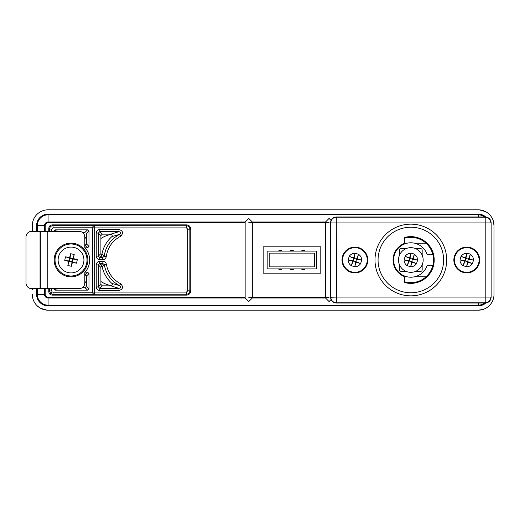 <?xml version="1.0" encoding="UTF-8"?>
<svg xmlns="http://www.w3.org/2000/svg" width="520" height="520" viewBox="0 0 520 520"><rect width="100%" height="100%" fill="white"/><g stroke="black" fill="none" stroke-linecap="round" stroke-linejoin="round"><path stroke-width="0.78" d="M51.714 288.678L51.714 290.927L49.562 290.927L49.562 288.678M443.612 260A32.773 32.773 0 0 0 410.839 227.227A32.773 32.773 0 0 0 378.066 260A32.773 32.773 0 0 0 410.839 292.773A32.773 32.773 0 0 0 443.612 260M404.528 237.497A23.374 23.374 0 0 1 434.207 260A23.374 23.374 0 0 1 404.528 282.503A23.374 23.374 0 0 0 434.207 260A23.374 23.374 0 0 0 404.528 237.497L404.528 243.38A17.777 17.777 0 0 0 404.528 276.62L404.528 282.503M32.312 289.464L32.312 288.678M32.312 231.322L32.312 225.589L32.312 231.322M482.8 309.504L478.231 310.187L48.081 310.187A15.769 15.769 0 0 1 32.312 294.411M36.927 305.558L39.306 307.515M40.638 308.315L46.917 310.141M478.231 310.187A15.769 15.769 0 0 0 494 294.411L494 225.589L493.324 221.019M494 294.411L494 288.906M32.312 225.589A15.769 15.769 0 0 1 48.081 209.814L478.231 209.814A15.769 15.769 0 0 1 494 225.589M485.667 211.686L479.388 209.859M478.231 209.814L226.07 209.814M306.014 222.722L325.507 222.722M245.147 222.722L48.081 222.722A2.867 2.867 0 0 0 45.214 225.589L36.608 225.589A11.473 11.473 0 0 1 48.081 214.117L478.231 214.117A11.473 11.473 0 0 1 485.836 217.003M478.231 214.117L478.231 214.832A10.751 10.751 0 0 1 484.679 216.983M485.836 302.998A11.473 11.473 0 0 1 478.231 305.883L48.081 305.883A11.473 11.473 0 0 1 36.608 294.411L36.608 288.678M478.231 303.017L478.231 305.883M45.214 288.678L45.214 294.411L44.499 294.411A3.582 3.582 0 0 0 48.081 297.999L48.081 305.883M44.499 288.678L44.499 294.411L36.608 294.411M45.214 294.411A2.867 2.867 0 0 0 48.081 297.278L48.081 297.999L245.147 297.999L248.729 301.581L252.317 297.999L325.507 297.999L329.089 301.581L331.045 299.624M100.9 253.585L100.9 235.586L102.33 234.15L110.864 234.15C112.203 233.591 112.522 236.769 111.813 236.652C106.639 241.384 103.356 247.124 101.972 253.864L101.452 254.709L100.9 253.585L98.371 256.113L99.801 257.543L102.713 257.543L104.13 256.295L106.262 256.575C107.698 247.429 112.489 240.656 120.62 236.249C123.624 233.149 123.084 230.893 119.002 229.476L99.801 229.476C97.63 229.691 96.434 230.88 96.226 233.058L98.371 233.058L99.801 231.628L99.801 229.476M101.452 254.709L101.367 255.977L102.713 257.543L102.713 259.695C104.676 259.538 105.859 258.499 106.262 256.575M110.864 234.15L119.002 231.628C120.737 232.167 120.952 233.071 119.652 234.332L120.62 236.249M111.813 236.652L119.652 234.332C110.858 239.096 105.684 246.415 104.13 256.295L101.972 253.864M100.9 235.586L98.371 233.058L98.371 256.113L96.226 256.113C96.434 258.284 97.63 259.48 99.801 259.695L102.713 259.695M102.33 234.15L99.801 231.628L119.002 231.628L119.002 229.476M101.367 255.977L99.801 257.543L99.801 259.695M99.801 290.524L119.002 290.524L119.002 288.373L110.864 285.851L102.33 285.851L99.801 288.373L119.002 288.373C120.724 287.833 120.939 286.93 119.652 285.668C111.195 281.112 106.073 274.125 104.28 264.693L102.862 263.49L102.862 261.346L99.801 261.346C97.63 261.553 96.434 262.75 96.226 264.927L96.226 286.942C96.434 289.12 97.63 290.31 99.801 290.524L99.801 288.373L98.371 286.942L96.226 286.942M101.562 266.247L100.9 267.449L98.371 264.927L99.801 263.49L101.478 265.168L102.187 267.124L104.28 264.693L106.398 264.342C105.95 262.483 104.773 261.489 102.862 261.346M102.33 285.851L100.9 284.414L100.9 267.449M119.002 290.524C123.078 289.114 123.617 286.858 120.62 283.751L119.652 285.668L111.813 283.348C112.723 284.577 112.405 285.409 110.864 285.851M100.9 284.414L98.371 286.942L98.371 264.927L96.226 264.927M101.478 265.168L102.862 263.49L99.801 263.49L99.801 261.346M102.187 267.124C103.708 273.481 106.919 278.889 111.813 283.348M120.62 283.751C112.801 279.539 108.056 273.072 106.398 264.342M92.528 292.182L92.528 292.103C92.703 293.481 93.418 294.203 94.679 294.255L94.679 294.365C93.398 294.216 92.684 293.488 92.528 292.182L92.528 227.897C92.658 226.59 93.373 225.875 94.679 225.745L94.679 227.897L186.446 227.897L186.446 225.745L94.679 225.635C93.398 225.784 92.684 226.512 92.528 227.819L94.679 227.897L94.679 292.103L186.446 292.103L186.446 295.126A4.303 4.303 0 0 0 190.749 290.829L190.749 229.171A4.303 4.303 0 0 0 186.446 224.874L52.241 224.874L53.001 225.635L94.679 225.635M86.495 286.228L88.978 288.711L88.978 273.585L86.495 276.068L86.495 286.228L85.066 287.664L82.309 287.664M56.68 288.678L55.211 290.147L87.549 290.147L85.066 287.664M88.978 288.711L87.549 290.147M86.495 276.068L85.066 274.638L87.549 272.155L88.978 273.585M87.549 272.155L85.156 272.155M88.978 246.415L88.978 231.29L86.495 233.772L86.495 243.932L88.978 246.415L87.549 247.845L85.066 245.362L86.495 243.932M85.156 247.845L87.549 247.845M82.309 232.336L85.066 232.336L87.549 229.853L55.211 229.853L56.68 231.322M53.82 231.322L55.211 229.853M87.549 229.853L88.978 231.29M55.211 290.147L53.781 288.711M50.57 293.358L52.091 291.837L53.001 292.214L53.001 294.365L50.57 293.358L49.562 290.927L48.795 291.688C49.017 293.761 50.161 294.911 52.241 295.126L186.446 295.126M51.714 229.073L49.562 229.073C49.784 227 50.927 225.856 53.001 225.635L53.001 227.786L51.714 229.073L51.714 231.322M49.562 231.322L49.562 229.073L48.795 228.312L48.795 231.322M48.795 288.678L48.795 291.688M48.795 228.312C49.017 226.239 50.161 225.089 52.241 224.874M293.092 251.108L293.267 250.393L290.394 250.393L290.394 251.108L293.092 251.108L293.092 250.393M290.57 251.108L290.57 250.393M302.042 250.393L302.042 251.108L304.558 251.108L304.558 250.393M304.558 251.108L304.733 250.393L301.867 250.393L301.867 251.108L293.267 251.108M293.267 268.892L290.394 268.892L290.394 269.607L293.267 269.607L293.267 268.892L301.867 268.892L301.867 269.607L304.733 269.607L304.733 268.892L316.492 268.892L316.492 251.108L304.733 251.108M304.733 268.892L304.558 269.607M304.558 268.892L302.042 268.892L302.042 269.607M290.57 268.892L290.57 269.607M293.092 268.892L293.092 269.607M279.103 268.892L278.928 269.607L281.794 269.607L281.794 268.892L279.103 268.892L279.103 269.607M281.619 268.892L281.619 269.607M290.394 251.108L281.794 251.108L281.794 250.393L278.928 250.393L278.928 251.108L267.169 251.108L267.169 268.892L278.928 268.892M281.794 268.892L290.394 268.892M281.794 251.108L279.103 251.108L279.103 250.393M281.619 251.108L281.619 250.393M263.153 273.189L320.794 273.189L320.794 246.811L263.153 246.811L263.153 273.189M48.081 297.278L245.147 297.278M248.729 297.278L329.089 297.278M329.089 222.722L248.729 222.722M45.214 225.589L45.214 231.322M48.081 214.117L48.081 214.832A10.751 10.751 0 0 0 37.33 225.589L44.499 225.589A3.582 3.582 0 0 1 48.081 222.001L48.081 222.722M36.608 231.322L36.608 225.589M220.292 297.278L171.724 297.278M147.329 297.278L135.09 297.278M122.824 297.278L119.684 297.278M86.495 283.459L84.786 281.171M84.786 238.83L86.495 236.548L84.786 238.83M86.417 244.4A32.981 32.981 0 0 0 86.216 244.784M86.216 275.217A32.981 32.981 0 0 0 86.417 275.6M269.178 253.117L314.483 253.117L314.483 266.883L269.178 266.883L269.178 253.117M410.839 277.206A17.206 17.206 0 0 1 393.634 260A17.206 17.206 0 0 1 427.063 254.267L432.757 254.267A22.653 22.653 0 0 1 432.757 265.733L427.063 265.733A17.206 17.206 0 0 1 410.839 277.206M410.839 282.653A22.653 22.653 0 0 1 404.528 281.756A22.653 22.653 0 0 0 432.757 265.733A22.653 22.653 0 0 1 410.839 282.653M404.528 238.244A22.653 22.653 0 0 1 432.757 254.267A22.653 22.653 0 0 0 404.528 238.244M415.714 271.329L420.732 271.329A1.437 1.437 0 0 0 422.168 269.893L422.168 264.875M422.168 255.125L422.168 250.107A1.437 1.437 0 0 0 420.732 248.671L415.714 248.671M399.51 264.875L399.51 269.893A1.437 1.437 0 0 0 400.946 271.329L405.964 271.329M405.964 248.671L400.946 248.671A1.437 1.437 0 0 0 399.51 250.107L399.51 255.125M367.822 260A12.903 12.903 0 0 1 354.919 272.903A12.903 12.903 0 0 1 342.017 260A12.903 12.903 0 0 1 354.919 247.097A12.903 12.903 0 0 1 367.822 260M479.661 260A12.903 12.903 0 0 1 466.759 272.903A12.903 12.903 0 0 1 453.856 260A12.903 12.903 0 0 1 466.759 247.097A12.903 12.903 0 0 1 479.661 260M446.687 260A35.848 35.848 0 0 1 410.839 295.847A35.848 35.848 0 0 1 374.991 260A35.848 35.848 0 0 1 410.839 224.153A35.848 35.848 0 0 1 446.687 260M336.278 216.983L336.479 297.076L485.199 297.076L485.199 302.815L336.479 302.815C332.995 302.471 331.084 300.56 330.746 297.076L330.544 222.722L330.544 297.278C330.909 300.736 332.82 302.653 336.278 303.017L485.394 303.017C488.859 302.653 490.769 300.736 491.134 297.278L491.134 222.722C490.769 219.264 488.859 217.347 485.394 216.983L336.278 216.983C332.82 217.347 330.909 219.264 330.544 222.722M485.394 216.983L485.199 217.185C488.676 217.529 490.594 219.44 490.932 222.924L330.746 222.924C331.071 219.421 332.982 217.51 336.479 217.185L485.199 217.185L485.199 297.076L490.932 297.076C490.594 300.56 488.676 302.471 485.199 302.815L485.394 303.017M336.278 303.017L336.479 297.076L330.544 297.278M470.353 254.3A6.74 6.74 0 0 1 473.493 260.163L469.541 258.967L468.247 259.538L467.74 261.209L468.5 262.399L472.459 263.594A6.74 6.74 0 0 1 466.596 266.734L467.792 262.782L467.22 261.489L465.55 260.981L464.36 261.742L463.164 265.7A6.74 6.74 0 0 1 460.018 259.838L463.976 261.034L465.27 260.462L465.777 258.791L465.459 258.193L465.972 257.92L466.297 258.512L467.968 259.019L469.157 258.258L470.36 254.286L468.709 253.552L466.928 253.247L465.725 257.218L466.024 257.771L466.928 253.247M463.19 271.804A12.33 12.33 0 0 1 454.954 256.432A12.33 12.33 0 0 1 470.327 248.196A12.33 12.33 0 0 1 478.562 263.569A12.33 12.33 0 0 1 463.19 271.804M463.164 265.7L466.59 266.753L467.493 262.23M464.529 260.735L460.005 259.831L461.045 256.399A6.74 6.74 0 0 1 466.921 253.266M464.36 261.742L463.976 261.034M464.906 261.45L463.157 265.714M468.5 262.399L467.792 262.782M468.208 261.846L472.472 263.601L473.506 260.169L468.988 259.266M465.459 258.193L461.045 256.399L465.017 257.601L465.725 257.218M465.309 258.154L465.017 257.601M464.951 261.3L464.672 260.786M468.059 261.807L467.538 262.08M469.157 258.258L469.541 258.967M468.604 258.55L470.36 254.286M468.566 258.7L468.839 259.214M47.794 231.322L79.053 231.322A5.733 5.733 0 0 1 84.786 237.061L84.786 247.429A18.642 18.642 0 0 1 84.786 272.571L84.786 282.939A5.733 5.733 0 0 1 79.053 288.678L47.794 288.678L47.794 231.322L40.053 231.322L40.339 288.678L47.794 288.678M26 282.939A5.733 5.733 0 0 0 31.733 288.678L40.053 288.678L40.053 231.322L31.733 231.322A5.733 5.733 0 0 0 26 237.061L26 282.939M40.339 288.678L40.339 231.322M73.261 262.502A17.381 1.515 13.5 0 0 76.427 263.185A15.814 11.18 -76.5 0 0 76.927 261.423A15.814 11.18 -76.5 0 0 77.285 259.623A17.381 1.515 -166.5 0 0 74.159 258.791L72.611 259.532L72.222 261.137L73.261 262.502L72.228 263.133L71.487 261.586L72.222 261.137M83.57 263.022A12.903 12.903 0 0 0 74.048 247.455A12.903 12.903 0 0 0 58.474 256.978A12.903 12.903 0 0 0 67.996 272.545A12.903 12.903 0 0 0 83.57 263.022M65.618 256.815A15.814 11.18 103.5 0 0 65.117 258.577A15.814 11.18 103.5 0 0 64.76 260.377A17.381 1.515 13.5 0 0 67.886 261.209L69.433 260.468L69.823 258.863L68.783 257.498A17.381 1.515 -166.5 0 0 65.618 256.815L69.069 257.972M68.783 257.498L69.817 256.867L70.558 258.414L72.163 258.798L73.522 257.757A17.381 1.515 -76.5 0 0 74.211 254.599A15.814 11.18 -166.5 0 0 70.642 253.741A17.381 1.515 103.5 0 0 69.817 256.867M73.522 257.757L74.159 258.791M67.073 276.38A16.848 16.848 0 0 1 54.645 256.055A16.848 16.848 0 0 1 74.971 243.62A16.848 16.848 0 0 1 87.399 263.945A16.848 16.848 0 0 1 67.073 276.38A16.848 16.848 0 0 0 87.399 263.945A16.848 16.848 0 0 0 74.971 243.62M70.642 253.741L70.102 257.335M74.211 254.599L73.053 258.05M73.002 258.284L73.45 259.019M77.285 259.623L73.684 259.084M67.834 265.401L68.991 261.95L68.523 262.243A17.381 1.515 103.5 0 0 67.834 265.401A15.814 11.18 13.5 0 0 71.396 266.26A17.381 1.515 -76.5 0 0 72.228 263.133M64.76 260.377L68.361 260.917M71.487 261.586L69.882 261.203L68.991 261.95M69.043 261.716L68.594 260.981M68.523 262.243L67.886 261.209M71.396 266.26L71.942 262.665M72.735 261.983L72.001 262.431M76.427 263.185L72.975 262.028M69.309 258.017L70.038 257.569M37.33 288.678L37.33 294.411A10.751 10.751 0 0 0 48.081 305.168L478.231 305.168A10.751 10.751 0 0 0 484.679 303.017M37.33 231.322L37.33 225.589M44.499 231.322L44.499 225.589M331.045 220.376L329.089 218.419L325.507 222.001L325.507 297.999M325.507 222.001L252.317 222.001L248.729 218.419L245.147 222.001L48.081 222.001L48.081 214.832L478.231 214.832L478.231 216.983M111.579 285.642A25.935 25.935 0 0 1 100.9 281.457M100.9 238.544A25.935 25.935 0 0 1 111.579 234.358M414.681 276.77L427.109 276.776M396.26 270.179L396.968 270.179M427.102 243.217L414.648 243.224M358.514 254.3A6.74 6.74 0 0 1 361.654 260.163L357.701 258.967L356.408 259.538L355.901 261.209L356.662 262.399L360.62 263.594A6.74 6.74 0 0 1 354.757 266.734L355.953 262.782L355.381 261.489L353.71 260.981L352.521 261.742L351.325 265.7A6.74 6.74 0 0 1 348.179 259.838L352.137 261.034L353.431 260.462L353.938 258.791L353.62 258.193L354.133 257.92L354.458 258.512L356.129 259.019L357.318 258.258L358.521 254.286L355.089 253.247L353.886 257.218L354.185 257.771L355.089 253.247M351.351 271.804A12.33 12.33 0 0 1 343.115 256.432A12.33 12.33 0 0 1 358.488 248.196A12.33 12.33 0 0 1 366.724 263.569A12.33 12.33 0 0 1 351.351 271.804M351.325 265.7L354.75 266.753L355.654 262.23M352.69 260.735L348.166 259.831L349.206 256.399A6.74 6.74 0 0 1 355.082 253.266M352.521 261.742L352.137 261.034M353.074 261.45L351.319 265.714M356.662 262.399L355.953 262.782M356.369 261.846L360.633 263.601L361.673 260.169L357.149 259.266M353.62 258.193L349.206 256.399L353.178 257.601L353.886 257.218M353.47 258.154L353.178 257.601M353.113 261.3L352.84 260.786M356.219 261.807L355.706 262.08M357.318 258.258L357.701 258.967M356.766 258.55L358.521 254.286M356.726 258.7L357 259.214M414.434 254.3A6.74 6.74 0 0 1 417.573 260.163L413.621 258.967L412.328 259.538L411.821 261.209L412.581 262.399L416.54 263.594A6.74 6.74 0 0 1 410.676 266.734L411.873 262.782L411.3 261.489L409.63 260.981L408.441 261.742L407.245 265.7A6.74 6.74 0 0 1 404.099 259.838L408.057 261.034L409.351 260.462L409.857 258.791L409.539 258.193L410.053 257.92L410.378 258.512L412.048 259.019L413.238 258.258L414.44 254.286L412.789 253.552L411.008 253.247L409.806 257.218L410.104 257.771L411.008 253.247M407.271 271.804A12.33 12.33 0 0 1 399.035 256.432A12.33 12.33 0 0 1 414.407 248.196A12.33 12.33 0 0 1 422.643 263.569A12.33 12.33 0 0 1 407.271 271.804M407.245 265.7L410.67 266.753L411.574 262.23M404.099 259.838L405.138 256.406A6.74 6.74 0 0 1 411.001 253.266M408.61 260.735L404.085 259.831M408.441 261.742L408.057 261.034M408.993 261.45L407.238 265.714M412.581 262.399L411.873 262.782M412.288 261.846L416.553 263.601L417.573 260.163M409.539 258.193L405.125 256.399M409.39 258.154L409.097 257.601L405.138 256.406M409.097 257.601L409.806 257.218M409.032 261.3L408.759 260.786M412.139 261.807L411.619 262.08M413.069 259.266L417.593 260.169M413.238 258.258L413.621 258.967M412.685 258.55L414.44 254.286M412.646 258.7L412.919 259.214M51.714 290.927L52.091 291.837M455.767 305.883L452.023 305.168M115.473 222.722L111.728 222.001M74.289 214.832L70.544 214.117M96.226 233.058L96.226 256.113M186.446 227.897L187.72 229.171L187.72 290.829L186.446 292.103M92.528 292.103L94.679 292.103L94.679 294.255L186.446 294.255C188.526 294.053 189.67 292.909 189.872 290.829L187.72 290.829M53.001 292.214L92.528 292.214M92.528 227.786L53.001 227.786M94.679 294.365L53.001 294.365L52.241 295.126M190.749 229.171L189.872 229.171C189.67 227.091 188.526 225.947 186.446 225.745L186.446 224.874M190.749 290.829L189.872 290.829L189.872 229.171L187.72 229.171M491.134 222.722L491.134 297.278M74.77 244.458A15.99 15.99 0 0 0 55.477 256.256A15.99 15.99 0 0 0 67.275 275.542A15.99 15.99 0 0 0 86.567 263.744A15.99 15.99 0 0 0 74.77 244.458M252.317 222.001L252.317 297.999M245.147 222.001L245.147 297.999"/></g></svg>
